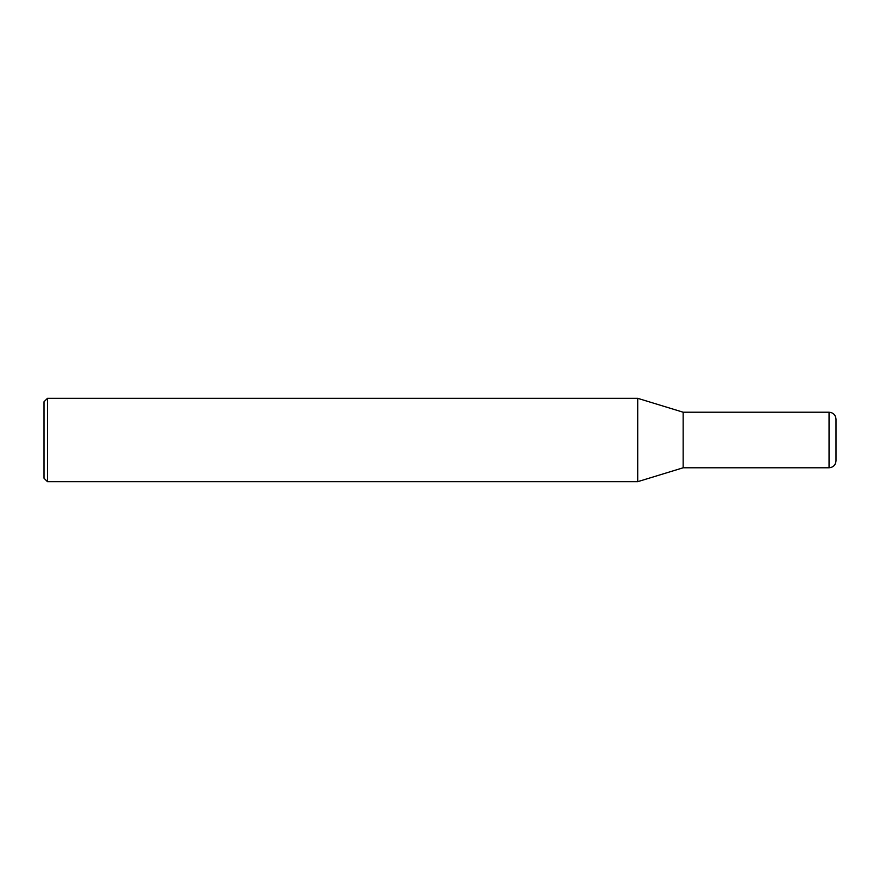 <?xml version="1.0" encoding="UTF-8"?>
<svg xmlns="http://www.w3.org/2000/svg" width="880" height="880" viewBox="0 0 880 880"><rect width="100%" height="100%" fill="white"/><g stroke="black" fill="none" stroke-linecap="round" stroke-linejoin="round"><path stroke-width="1.32" d="M47.476 456.335L47.476 457.501M47.476 481.679L47.476 398.321L44 401.786L44 478.214L47.476 481.679L637.714 481.679L637.714 398.321L683.155 412.214L829.048 412.214L829.048 467.786L683.155 467.786L683.155 412.214M44 401.786L47.476 398.321L637.714 398.321M829.048 467.786C833.272 467.379 835.593 465.058 836 460.845L836 419.155C835.593 414.942 833.272 412.621 829.048 412.214M683.155 467.786L637.714 481.679"/></g></svg>
